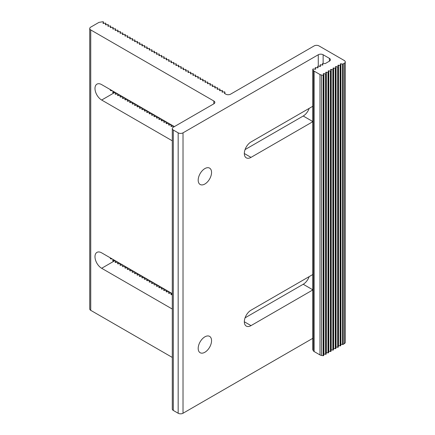 <?xml version="1.0" encoding="UTF-8"?>
<svg xmlns="http://www.w3.org/2000/svg" width="435" height="435" viewBox="0 0 435 435"><rect width="100%" height="100%" fill="white"/><g stroke="black" fill="none" stroke-linecap="round" stroke-linejoin="round"><path stroke-width="0.65" d="M312.787 289.96L251.011 325.625A9.445 5.454 -60 0 1 246.292 326.092A9.445 5.454 -60 0 1 244.84 318.523A9.445 5.454 -60 0 1 251.011 310.198L312.787 274.534M245.063 317.838L303.222 284.262A9.445 5.454 120 0 0 309.171 276.622M110.37 257.884L110.256 258.292M110.272 258.423L110.903 258.928L112.214 258.945M113.165 261.054L113.165 259.532L112.687 260.695M112.703 260.782L114.96 260.799A0.517 0.299 180 0 1 115.59 261.163L115.128 262.104A0.517 0.299 0 0 0 115.759 262.468L117.39 262.202A0.517 0.299 180 0 1 118.021 262.566L117.559 263.507A0.517 0.299 0 0 0 118.189 263.871L119.815 263.605A0.517 0.299 180 0 1 120.451 263.969L119.989 264.91A0.517 0.299 0 0 0 120.62 265.274L122.246 265.007A0.517 0.299 180 0 1 122.877 265.372L122.414 266.307A0.517 0.299 0 0 0 123.045 266.671L124.676 266.405A0.517 0.299 180 0 1 125.307 266.769L124.845 267.71A0.517 0.299 0 0 0 125.476 268.074L127.102 267.808A0.517 0.299 180 0 1 127.732 268.172L127.27 269.113A0.517 0.299 0 0 0 127.901 269.477L129.532 269.211A0.517 0.299 180 0 1 130.163 269.575L129.701 270.516A0.517 0.299 0 0 0 130.331 270.88L131.957 270.613A0.517 0.299 180 0 1 132.593 270.978L132.131 271.918A0.517 0.299 0 0 0 132.762 272.283L134.388 272.016A0.517 0.299 180 0 1 135.019 272.381L134.556 273.321A0.517 0.299 0 0 0 135.187 273.686L136.818 273.419A0.517 0.299 180 0 1 137.449 273.784L136.987 274.724A0.517 0.299 0 0 0 137.618 275.089L139.243 274.822A0.517 0.299 180 0 1 139.874 275.186L139.412 276.122A0.517 0.299 0 0 0 140.048 276.486L141.674 276.22A0.517 0.299 180 0 1 142.305 276.584L141.843 277.525A0.517 0.299 0 0 0 142.473 277.889L144.105 277.622A0.517 0.299 180 0 1 144.735 277.987L144.273 278.927A0.517 0.299 0 0 0 144.904 279.292L146.53 279.025A0.517 0.299 180 0 1 147.16 279.39L146.698 280.33A0.517 0.299 0 0 0 147.329 280.695L148.96 280.428A0.517 0.299 180 0 1 149.591 280.792L149.129 281.733A0.517 0.299 0 0 0 149.76 282.097L151.385 281.831A0.517 0.299 180 0 1 152.016 282.195L151.559 283.136A0.517 0.299 0 0 0 152.19 283.5L153.816 283.234A0.517 0.299 180 0 1 154.447 283.598L153.985 284.533A0.517 0.299 0 0 0 154.615 284.898L156.247 284.631A0.517 0.299 180 0 1 156.877 284.996L156.415 285.936A0.517 0.299 0 0 0 157.046 286.301L158.672 286.034A0.517 0.299 180 0 1 159.302 286.399L158.84 287.339A0.517 0.299 0 0 0 159.471 287.704L161.102 287.437A0.517 0.299 180 0 1 161.733 287.801L161.271 288.742A0.517 0.299 0 0 0 161.902 289.106L163.527 288.84A0.517 0.299 180 0 1 164.158 289.204L163.701 290.145A0.517 0.299 0 0 0 164.332 290.509L165.958 290.243A0.517 0.299 180 0 1 166.589 290.607L166.126 291.548A0.517 0.299 0 0 0 166.757 291.912L168.388 291.646A0.517 0.299 180 0 1 169.019 292.01L168.557 292.951A0.517 0.299 0 0 0 169.188 293.315L170.814 293.049A0.517 0.299 180 0 1 171.444 293.413L170.982 294.348A0.517 0.299 0 0 0 171.613 294.712L172.298 294.604M172.298 309.057L101.665 268.281A9.445 5.454 60 0 1 95.493 259.956A9.445 5.454 60 0 1 96.945 252.387A9.445 5.454 60 0 1 101.665 252.855L172.298 293.636M198.191 348.408A9.445 5.454 -60 0 1 202.318 338.903A9.445 5.454 -60 0 1 209.594 336.369A9.445 5.454 -60 0 1 209.594 347.277A9.445 5.454 -60 0 1 200.149 352.731A9.445 5.454 -60 0 1 198.191 348.408M108.304 24.92L107.847 25.861A0.517 0.299 0 0 0 108.478 26.225L110.104 25.959A0.517 0.299 180 0 1 110.735 26.323L110.272 27.258A0.517 0.299 0 0 0 110.903 27.622L112.534 27.356A0.517 0.299 180 0 1 113.165 27.72L112.703 28.661A0.517 0.299 0 0 0 113.334 29.025L114.96 28.759A0.517 0.299 180 0 1 115.59 29.123L115.128 30.064A0.517 0.299 0 0 0 115.759 30.428L117.39 30.162A0.517 0.299 180 0 1 118.021 30.526L117.559 31.467A0.517 0.299 0 0 0 118.189 31.831L119.815 31.565A0.517 0.299 180 0 1 120.451 31.929L119.989 32.87A0.517 0.299 0 0 0 120.62 33.234L122.246 32.968A0.517 0.299 180 0 1 122.877 33.332L122.414 34.273A0.517 0.299 0 0 0 123.045 34.637L124.676 34.37A0.517 0.299 180 0 1 125.307 34.735L124.845 35.67A0.517 0.299 0 0 0 125.476 36.034L127.102 35.768A0.517 0.299 180 0 1 127.732 36.132L127.27 37.073A0.517 0.299 0 0 0 127.901 37.437L129.532 37.171A0.517 0.299 180 0 1 130.163 37.535L129.701 38.476A0.517 0.299 0 0 0 130.331 38.84L131.957 38.574A0.517 0.299 180 0 1 132.593 38.938L132.131 39.879A0.517 0.299 0 0 0 132.762 40.243L134.388 39.976A0.517 0.299 180 0 1 135.019 40.341L134.556 41.281A0.517 0.299 0 0 0 135.187 41.646L136.818 41.379A0.517 0.299 180 0 1 137.449 41.744L136.987 42.684A0.517 0.299 0 0 0 137.618 43.049L139.243 42.782A0.517 0.299 180 0 1 139.874 43.147L139.412 44.087A0.517 0.299 0 0 0 140.048 44.452L141.674 44.185A0.517 0.299 180 0 1 142.305 44.549L141.843 45.485A0.517 0.299 0 0 0 142.473 45.849L144.105 45.583A0.517 0.299 180 0 1 144.735 45.947L144.273 46.888A0.517 0.299 0 0 0 144.904 47.252L146.53 46.985A0.517 0.299 180 0 1 147.16 47.35L146.698 48.29A0.517 0.299 0 0 0 147.329 48.655L148.96 48.388A0.517 0.299 180 0 1 149.591 48.753L149.129 49.693A0.517 0.299 0 0 0 149.76 50.058L151.385 49.791A0.517 0.299 180 0 1 152.016 50.155L151.559 51.096A0.517 0.299 0 0 0 152.19 51.46L153.816 51.194A0.517 0.299 180 0 1 154.447 51.558L153.985 52.499A0.517 0.299 0 0 0 154.615 52.863L156.247 52.597A0.517 0.299 180 0 1 156.877 52.961L156.415 53.896A0.517 0.299 0 0 0 157.046 54.261L158.672 53.994A0.517 0.299 180 0 1 159.302 54.359L158.84 55.299A0.517 0.299 0 0 0 159.471 55.664L161.102 55.397A0.517 0.299 180 0 1 161.733 55.762L161.271 56.702A0.517 0.299 0 0 0 161.902 57.067L163.527 56.8A0.517 0.299 180 0 1 164.158 57.164L163.701 58.105A0.517 0.299 0 0 0 164.332 58.469L165.958 58.203A0.517 0.299 180 0 1 166.589 58.567L166.126 59.508A0.517 0.299 0 0 0 166.757 59.872L168.388 59.606A0.517 0.299 180 0 1 169.019 59.97L168.557 60.911A0.517 0.299 0 0 0 169.188 61.275L170.814 61.009A0.517 0.299 180 0 1 171.444 61.373L170.982 62.308A0.517 0.299 0 0 0 171.613 62.673L173.244 62.406A0.517 0.299 180 0 1 173.875 62.77L173.413 63.711A0.517 0.299 0 0 0 174.043 64.075L175.669 63.809A0.517 0.299 180 0 1 176.3 64.173L175.843 65.114A0.517 0.299 0 0 0 176.474 65.478L178.1 65.212A0.517 0.299 180 0 1 178.731 65.576L178.268 66.517A0.517 0.299 0 0 0 178.899 66.881L180.53 66.615A0.517 0.299 180 0 1 181.161 66.979L180.699 67.92A0.517 0.299 0 0 0 181.33 68.284L182.956 68.018A0.517 0.299 180 0 1 183.586 68.382L183.124 69.323A0.517 0.299 0 0 0 183.755 69.687L185.386 69.421A0.517 0.299 180 0 1 186.017 69.785L185.555 70.726A0.517 0.299 0 0 0 186.185 71.09L187.811 70.823A0.517 0.299 180 0 1 188.442 71.188L187.985 72.123A0.517 0.299 0 0 0 188.616 72.487L190.242 72.221A0.517 0.299 180 0 1 190.873 72.585L190.41 73.526A0.517 0.299 0 0 0 191.041 73.89L192.672 73.624A0.517 0.299 180 0 1 193.303 73.988L192.841 74.929A0.517 0.299 0 0 0 193.472 75.293L195.097 75.027A0.517 0.299 180 0 1 195.728 75.391L195.266 76.332A0.517 0.299 0 0 0 195.897 76.696L197.528 76.429A0.517 0.299 180 0 1 198.159 76.794L197.697 77.734A0.517 0.299 0 0 0 198.327 78.099L199.953 77.832A0.517 0.299 180 0 1 200.584 78.197L200.127 79.137A0.517 0.299 0 0 0 200.758 79.502L202.384 79.235A0.517 0.299 180 0 1 203.014 79.6L202.552 80.535A0.517 0.299 0 0 0 203.183 80.899L204.814 80.633A0.517 0.299 180 0 1 205.445 80.997L204.983 81.938A0.517 0.299 0 0 0 205.614 82.302L207.239 82.036A0.517 0.299 180 0 1 207.87 82.4L207.408 83.341A0.517 0.299 0 0 0 208.039 83.705L209.67 83.438A0.517 0.299 180 0 1 210.301 83.803L209.839 84.743A0.517 0.299 0 0 0 210.469 85.108L212.095 84.841A0.517 0.299 180 0 1 212.726 85.206L212.269 86.146A0.517 0.299 0 0 0 212.9 86.511L214.526 86.244A0.517 0.299 180 0 1 215.156 86.608L214.694 87.549A0.517 0.299 0 0 0 215.325 87.913L216.956 87.647A0.517 0.299 180 0 1 217.587 88.011L217.125 88.952A0.517 0.299 0 0 0 217.756 89.316L219.381 89.05A0.517 0.299 180 0 1 220.012 89.414L219.55 90.349A0.517 0.299 0 0 0 220.181 90.714L221.812 90.447A0.517 0.299 180 0 1 222.443 90.812L221.98 91.752A0.517 0.299 0 0 0 222.611 92.117L224.237 91.85A0.517 0.299 180 0 1 224.868 92.215L224.411 93.155A0.517 0.299 0 0 0 224.542 93.443L225.754 94.145A3.436 1.985 0 0 0 230.615 94.145L314.152 45.914A3.436 1.985 180 0 1 319.007 45.914L344.264 60.498A3.436 1.985 180 0 1 345.27 61.895A3.436 1.985 180 0 1 344.264 63.298L343.046 63.999A0.517 0.299 180 0 1 342.552 64.075L340.926 63.809A0.517 0.299 0 0 0 340.29 64.173L340.752 65.114A0.517 0.299 180 0 1 340.121 65.478L338.495 65.212A0.517 0.299 0 0 0 337.864 65.576L338.327 66.517A0.517 0.299 180 0 1 337.696 66.881L336.065 66.615A0.517 0.299 0 0 0 335.434 66.979L335.896 67.92A0.517 0.299 180 0 1 335.265 68.284L333.64 68.018A0.517 0.299 0 0 0 333.009 68.382L333.471 69.323A0.517 0.299 180 0 1 332.84 69.687L331.209 69.421A0.517 0.299 0 0 0 330.578 69.785L331.04 70.726A0.517 0.299 180 0 1 330.41 71.09L328.784 70.823A0.517 0.299 0 0 0 328.148 71.188L328.61 72.123A0.517 0.299 180 0 1 327.979 72.487L326.353 72.221A0.517 0.299 0 0 0 325.723 72.585L326.185 73.526A0.517 0.299 180 0 1 325.554 73.89L323.923 73.624A0.517 0.299 0 0 0 323.292 73.988L323.754 74.929A0.517 0.299 180 0 1 323.123 75.293L321.498 75.027A3.436 1.985 180 0 1 319.986 74.515L314.146 71.15A3.436 1.985 180 0 1 313.265 70.274L312.803 69.334A0.517 0.299 180 0 1 313.434 68.969L315.06 69.236A0.517 0.299 0 0 0 315.69 68.871L315.234 67.931A0.517 0.299 180 0 1 315.864 67.566L317.49 67.833A0.517 0.299 0 0 0 318.121 67.468L317.659 66.533A0.517 0.299 180 0 1 318.289 66.169L319.921 66.435A0.517 0.299 0 0 0 320.551 66.071L320.089 65.13A0.517 0.299 180 0 1 320.72 64.766L322.346 65.032A0.517 0.299 0 0 0 322.977 64.668L322.514 63.727A0.517 0.299 180 0 1 323.145 63.363L324.776 63.63A0.517 0.299 0 0 0 325.271 63.553L329.404 61.166A3.436 1.985 0 0 0 330.41 59.769A3.436 1.985 0 0 0 329.404 58.366L323.134 54.745A3.436 1.985 0 0 0 318.279 54.745L183.015 132.838A3.436 1.985 180 0 1 178.16 132.838L173.304 130.038A3.436 1.985 180 0 1 172.298 128.635A3.436 1.985 180 0 1 173.304 127.232L213.857 103.818A3.436 1.985 0 0 0 214.863 102.415A3.436 1.985 0 0 0 213.857 101.012L90.736 29.933A3.436 1.985 180 0 1 89.73 28.531A3.436 1.985 180 0 1 90.736 27.128L98.957 22.381L102.818 21.75A0.517 0.299 180 0 1 103.448 22.114L102.986 23.055A0.517 0.299 0 0 0 103.617 23.419L105.248 23.153A0.517 0.299 180 0 1 105.879 23.517L105.417 24.458A0.517 0.299 0 0 0 106.048 24.822L107.673 24.556A0.517 0.299 180 0 1 108.304 24.92L108.304 26.23L108.326 24.844M110.735 258.091L110.735 258.896M115.59 261.163L115.59 262.479L115.612 261.087M118.021 262.566L118.021 263.882M120.451 263.969L120.451 265.279M125.307 266.769L125.307 268.085M127.732 268.172L127.732 269.488M130.163 269.575L130.163 270.891L130.179 269.499M132.593 270.978L132.593 272.294M135.019 272.381L135.019 273.691M137.449 273.784L137.449 275.094L137.465 273.707M139.874 275.186L139.874 276.497M142.305 276.584L142.305 277.9M144.735 277.987L144.735 279.303L144.752 277.911M147.16 279.39L147.16 280.705L147.177 279.313M149.591 280.792L149.591 282.108M152.016 282.195L152.016 283.506M156.877 284.996L156.877 286.312M159.302 286.399L159.302 287.714M161.733 287.801L161.733 289.117L161.749 287.725M164.158 289.204L164.158 290.52M166.589 290.607L166.589 291.918M169.019 292.01L169.019 293.32L169.036 291.934M171.444 293.413L171.444 294.723M312.787 121.713L251.011 157.378A9.445 5.454 -60 0 1 246.292 157.845A9.445 5.454 -60 0 1 244.84 150.276A9.445 5.454 -60 0 1 251.011 141.951L312.787 106.287M172.298 128.635L172.298 409.041A3.436 1.985 0 0 0 173.304 410.444L178.16 413.25A3.436 1.985 0 0 0 183.015 413.25L312.787 338.327M198.191 180.161A9.445 5.454 -60 0 1 202.318 170.656A9.445 5.454 -60 0 1 209.594 168.122A9.445 5.454 -60 0 1 209.594 179.03A9.445 5.454 -60 0 1 200.149 184.483A9.445 5.454 -60 0 1 198.191 180.161M245.063 149.596L303.222 116.014A9.445 5.454 120 0 0 309.171 108.375M172.298 140.815L101.665 100.034A9.445 5.454 60 0 1 95.493 91.709A9.445 5.454 60 0 1 96.945 84.145A9.445 5.454 60 0 1 101.665 84.613L174.397 126.601M110.37 89.637L110.256 90.05M110.272 90.175L110.903 90.687L112.214 90.703M113.165 92.807L113.165 91.285L112.687 92.448M112.703 92.535L114.96 92.552A0.517 0.299 180 0 1 115.59 92.916L115.128 93.857A0.517 0.299 0 0 0 115.759 94.221L117.39 93.955A0.517 0.299 180 0 1 118.021 94.319L117.559 95.26A0.517 0.299 0 0 0 118.189 95.624L119.815 95.357A0.517 0.299 180 0 1 120.451 95.722L119.989 96.662A0.517 0.299 0 0 0 120.62 97.027L122.246 96.76A0.517 0.299 180 0 1 122.877 97.125L122.414 98.065A0.517 0.299 0 0 0 123.045 98.43L124.676 98.163A0.517 0.299 180 0 1 125.307 98.527L124.845 99.468A0.517 0.299 0 0 0 125.476 99.832L127.102 99.566A0.517 0.299 180 0 1 127.732 99.93L127.27 100.866A0.517 0.299 0 0 0 127.901 101.23L129.532 100.963A0.517 0.299 180 0 1 130.163 101.328L129.701 102.269A0.517 0.299 0 0 0 130.331 102.633L131.957 102.366A0.517 0.299 180 0 1 132.593 102.731L132.131 103.671A0.517 0.299 0 0 0 132.762 104.036L134.388 103.769A0.517 0.299 180 0 1 135.019 104.134L134.556 105.074A0.517 0.299 0 0 0 135.187 105.439L136.818 105.172A0.517 0.299 180 0 1 137.449 105.536L136.987 106.477A0.517 0.299 0 0 0 137.618 106.841L139.243 106.575A0.517 0.299 180 0 1 139.874 106.939L139.412 107.88A0.517 0.299 0 0 0 140.048 108.244L141.674 107.978A0.517 0.299 180 0 1 142.305 108.342L141.843 109.277A0.517 0.299 0 0 0 142.473 109.642L144.105 109.375A0.517 0.299 180 0 1 144.735 109.74L144.273 110.68A0.517 0.299 0 0 0 144.904 111.045L146.53 110.778A0.517 0.299 180 0 1 147.16 111.142L146.698 112.083A0.517 0.299 0 0 0 147.329 112.447L148.96 112.181A0.517 0.299 180 0 1 149.591 112.545L149.129 113.486A0.517 0.299 0 0 0 149.76 113.85L151.385 113.584A0.517 0.299 180 0 1 152.016 113.948L151.559 114.889A0.517 0.299 0 0 0 152.19 115.253L153.816 114.987A0.517 0.299 180 0 1 154.447 115.351L153.985 116.292A0.517 0.299 0 0 0 154.615 116.656L156.247 116.39A0.517 0.299 180 0 1 156.877 116.754L156.415 117.695A0.517 0.299 0 0 0 157.046 118.059L158.672 117.793A0.517 0.299 180 0 1 159.302 118.157L158.84 119.092A0.517 0.299 0 0 0 159.471 119.456L161.102 119.19A0.517 0.299 180 0 1 161.733 119.554L161.271 120.495A0.517 0.299 0 0 0 161.902 120.859L163.527 120.593A0.517 0.299 180 0 1 164.158 120.957L163.701 121.898A0.517 0.299 0 0 0 164.332 122.262L165.958 121.996A0.517 0.299 180 0 1 166.589 122.36L166.126 123.301A0.517 0.299 0 0 0 166.757 123.665L168.388 123.399A0.517 0.299 180 0 1 169.019 123.763L168.557 124.704A0.517 0.299 0 0 0 169.188 125.068L170.814 124.801A0.517 0.299 180 0 1 171.444 125.166L170.982 126.106A0.517 0.299 0 0 0 171.613 126.471L173.244 126.204A0.517 0.299 180 0 1 173.875 126.569L173.641 127.036M222.443 90.812L222.443 92.128L222.459 90.736M220.012 89.414L220.012 90.725M217.587 88.011L217.587 89.322M215.156 86.608L215.156 87.919L215.173 86.532M212.726 85.206L212.726 86.521M210.301 83.803L210.301 85.119M207.87 82.4L207.87 83.716L207.886 82.324M205.445 80.997L205.445 82.313L205.461 80.921M203.014 79.6L203.014 80.91M200.584 78.197L200.584 79.507M198.159 76.794L198.159 78.11L198.175 76.718M195.728 75.391L195.728 76.707M193.303 73.988L193.303 75.304M190.873 72.585L190.873 73.901L190.889 72.509M188.442 71.188L188.442 72.498M186.017 69.785L186.017 71.095M183.586 68.382L183.586 69.692M181.161 66.979L181.161 68.295M178.731 65.576L178.731 66.892M176.3 64.173L176.3 65.489L176.322 64.097M173.875 62.77L173.875 64.086M171.444 61.373L171.444 62.683M169.019 59.97L169.019 61.281L169.036 59.894M166.589 58.567L166.589 59.883M164.158 57.164L164.158 58.48M161.733 55.762L161.733 57.077L161.749 55.685M159.302 54.359L159.302 55.675M156.877 52.961L156.877 54.272M154.447 51.558L154.447 52.869L154.463 51.482M152.016 50.155L152.016 51.466M149.591 48.753L149.591 50.068M147.16 47.35L147.16 48.666L147.177 47.274M144.735 45.947L144.735 47.263L144.752 45.871M142.305 44.549L142.305 45.86M139.874 43.147L139.874 44.457M137.449 41.744L137.449 43.054L137.465 41.668M135.019 40.341L135.019 41.657M132.593 38.938L132.593 40.254M130.163 37.535L130.163 38.851L130.179 37.459M127.732 36.132L127.732 37.448M125.307 34.735L125.307 36.045M122.877 33.332L122.877 34.642L122.893 33.256M120.451 31.929L120.451 33.239M118.021 30.526L118.021 31.842M115.59 29.123L115.59 30.439L115.612 29.047M113.165 27.72L113.165 29.036M110.735 26.323L110.735 27.633M312.803 349.593A0.517 0.299 0 0 0 312.803 349.745L313.265 350.681A3.436 1.985 0 0 0 314.146 351.556L319.986 354.927A3.436 1.985 0 0 0 321.498 355.438L323.123 355.705A0.517 0.299 0 0 0 323.754 355.341L323.754 75.081M89.73 28.531L89.73 308.937A3.436 1.985 0 0 0 90.736 310.34L172.298 357.429M340.774 344.21A0.517 0.299 180 0 1 340.926 344.221L342.552 344.487A0.517 0.299 0 0 0 343.046 344.411L344.264 343.71A3.436 1.985 0 0 0 345.27 342.307L345.27 61.895M338.343 345.613A0.517 0.299 180 0 1 338.495 345.624L340.121 345.89A0.517 0.299 0 0 0 340.752 345.526L340.752 65.266M335.912 347.016A0.517 0.299 180 0 1 336.065 347.027L337.696 347.293A0.517 0.299 0 0 0 338.327 346.929L338.327 66.669M333.487 348.419A0.517 0.299 180 0 1 333.64 348.43L335.265 348.696A0.517 0.299 0 0 0 335.896 348.332L335.896 68.072M331.057 349.822A0.517 0.299 180 0 1 331.209 349.827L332.84 350.093A0.517 0.299 0 0 0 333.471 349.729L333.471 69.475M328.632 351.219A0.517 0.299 180 0 1 328.784 351.23L330.41 351.496A0.517 0.299 0 0 0 331.04 351.132L331.04 70.878M326.201 352.622A0.517 0.299 180 0 1 326.353 352.633L327.979 352.899A0.517 0.299 0 0 0 328.61 352.535L328.61 72.281M323.771 354.025A0.517 0.299 180 0 1 323.923 354.036L325.554 354.302A0.517 0.299 0 0 0 326.185 353.938L326.185 73.684M312.803 69.334L312.803 349.745M315.234 67.931L315.234 69.247M317.659 66.533L317.659 67.844M320.089 65.13L320.089 66.441L320.073 65.054M322.514 63.727L322.514 65.038M103.448 22.114L103.448 23.43M105.879 23.517L105.879 24.828M110.735 89.849L110.735 90.654M115.59 92.916L115.59 94.232L115.612 92.84M118.021 94.319L118.021 95.635M120.451 95.722L120.451 97.038M122.877 97.125L122.877 98.435L122.893 97.048M125.307 98.527L125.307 99.838M127.732 99.93L127.732 101.241M130.163 101.328L130.163 102.644L130.179 101.252M132.593 102.731L132.593 104.047M135.019 104.134L135.019 105.449M137.449 105.536L137.449 106.847L137.465 105.46M139.874 106.939L139.874 108.25M142.305 108.342L142.305 109.653M144.735 109.74L144.735 111.055L144.752 109.663M147.16 111.142L147.16 112.458L147.177 111.066M149.591 112.545L149.591 113.861M152.016 113.948L152.016 115.264M154.447 115.351L154.447 116.662L154.463 115.275M156.877 116.754L156.877 118.064M159.302 118.157L159.302 119.467M161.733 119.554L161.733 120.87L161.749 119.478M164.158 120.957L164.158 122.273M166.589 122.36L166.589 123.676M169.019 123.763L169.019 125.073M171.444 125.166L171.444 126.476M173.875 126.569L173.875 126.9M224.868 92.215L224.868 93.634M342.552 64.075L342.552 344.487M340.926 63.809L340.926 344.221M340.121 65.478L340.121 345.89M338.495 65.212L338.495 345.624M337.696 66.881L337.696 347.293M336.065 66.615L336.065 347.027M335.265 68.284L335.265 348.696M333.64 68.018L333.64 348.43M332.84 69.687L332.84 350.093M331.209 69.421L331.209 349.827M330.41 71.09L330.41 351.496M328.784 70.823L328.784 351.23M327.979 72.487L327.979 352.899M326.353 72.221L326.353 352.633M325.554 73.89L325.554 354.302M323.923 73.624L323.923 354.036M323.123 75.293L323.123 355.705M303.222 284.262L312.787 289.786M244.334 321.769L251.011 325.625M101.665 268.281L114.487 260.875M318.279 54.745L318.279 66.163M183.015 132.838L183.015 413.25M303.222 116.014L312.787 121.539M244.334 153.522L251.011 157.378M101.665 100.034L114.487 92.633M314.146 71.15L314.146 351.556M319.986 74.515L319.986 354.927M313.265 70.274L313.265 350.681M329.404 58.366L329.404 61.166M323.134 54.745L323.134 63.363M178.16 132.838L178.16 413.25M173.304 130.038L173.304 410.444M213.857 101.012L213.857 103.818M90.736 29.933L90.736 310.34M344.264 63.298L344.264 343.71M343.046 63.999L343.046 344.411M321.498 355.438L321.498 75.027M110.751 258.901L110.751 258.102M113.182 261.054L113.182 259.505M118.037 263.882L118.037 262.49M120.468 265.279L120.468 263.893M125.323 268.085L125.323 266.693M127.754 269.488L127.754 268.096M132.61 272.294L132.61 270.902M135.035 273.697L135.035 272.305M139.896 276.497L139.896 275.105M142.321 277.9L142.321 276.508M149.607 282.108L149.607 280.716M152.038 283.506L152.038 282.119M156.894 286.312L156.894 284.92M159.319 287.714L159.319 286.322M164.18 290.52L164.18 289.128M166.605 291.923L166.605 290.531M171.461 294.723L171.461 293.331M220.034 90.725L220.034 89.333M217.603 89.322L217.603 87.935M212.748 86.521L212.748 85.129M210.317 85.119L210.317 83.727M203.031 80.91L203.031 79.518M200.606 79.507L200.606 78.121M195.745 76.707L195.745 75.315M193.319 75.304L193.319 73.912M188.464 72.498L188.464 71.106M186.033 71.095L186.033 69.709M183.603 69.698L183.603 68.306M181.177 68.295L181.177 66.903M178.747 66.892L178.747 65.5M173.891 64.086L173.891 62.694M171.461 62.683L171.461 61.291M166.605 59.883L166.605 58.491M164.18 58.48L164.18 57.088M159.319 55.675L159.319 54.283M156.894 54.272L156.894 52.88M152.038 51.471L152.038 50.079M149.607 50.068L149.607 48.676M142.321 45.86L142.321 44.468M139.896 44.457L139.896 43.07M135.035 41.657L135.035 40.265M132.61 40.254L132.61 38.862M127.754 37.448L127.754 36.056M125.323 36.045L125.323 34.653M120.468 33.245L120.468 31.853M118.037 31.842L118.037 30.45M113.182 29.036L113.182 27.644M110.751 27.633L110.751 26.241M312.787 349.669L312.787 69.257M315.212 69.247L315.212 67.855M317.642 67.844L317.642 66.452M322.498 65.043L322.498 63.651M103.47 23.43L103.47 22.038M105.895 24.833L105.895 23.441M110.751 90.659L110.751 89.86M113.182 92.807L113.182 91.258M118.037 95.635L118.037 94.243M120.468 97.038L120.468 95.646M125.323 99.838L125.323 98.451M127.754 101.241L127.754 99.849M132.61 104.047L132.61 102.655M135.035 105.449L135.035 104.057M139.896 108.25L139.896 106.863M142.321 109.653L142.321 108.261M149.607 113.861L149.607 112.469M152.038 115.264L152.038 113.872M156.894 118.064L156.894 116.678M159.319 119.467L159.319 118.075M164.18 122.273L164.18 120.881M166.605 123.676L166.605 122.284M169.036 125.079L169.036 123.687M171.461 126.476L171.461 125.09M173.891 126.889L173.891 126.487M224.89 93.645L224.89 92.138M340.774 345.602L340.774 65.19M338.343 347.005L338.343 66.593M335.912 348.408L335.912 67.996M333.487 349.811L333.487 69.399M331.057 351.208L331.057 70.802M328.632 352.611L328.632 72.205M326.201 354.014L326.201 73.602M323.771 355.417L323.771 75.005"/></g></svg>
